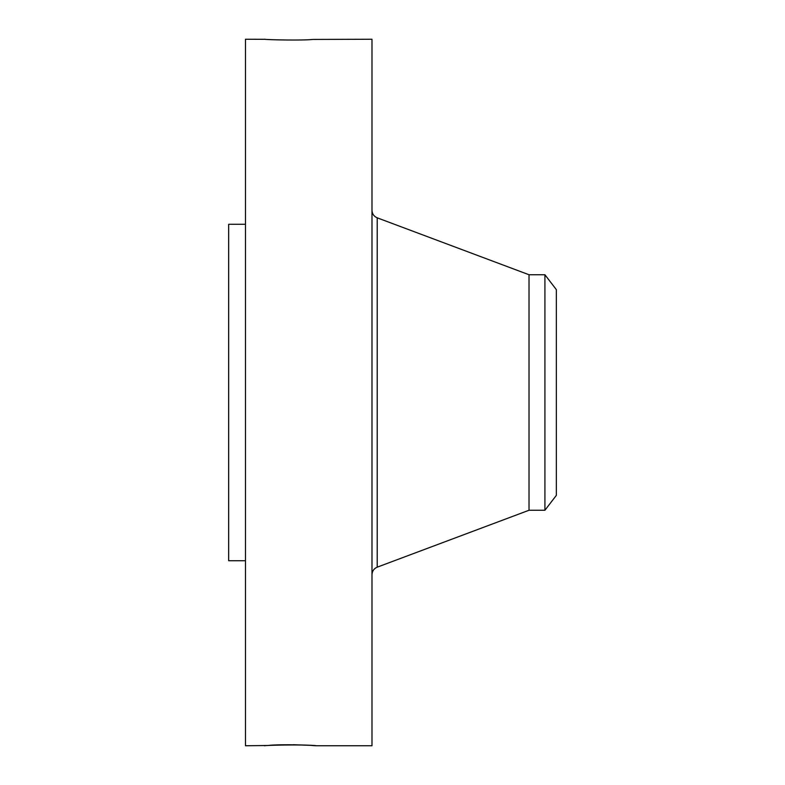 <?xml version="1.0" encoding="UTF-8"?>
<svg xmlns="http://www.w3.org/2000/svg" width="785" height="785" viewBox="0 0 785 785"><rect width="100%" height="100%" fill="white"/><g stroke="black" fill="none" stroke-linecap="round" stroke-linejoin="round"><path stroke-width="1.18" d="M264.319 39.309L245.479 39.25L245.479 745.75L267.97 745.505C279.47 743.886 319.623 745.367 315.737 745.75L371.982 745.75L371.982 39.25L312.94 39.436C302.932 40.584 267.253 39.819 264.388 39.26L265.212 39.299M315.737 745.75L312.94 745.564C302.932 744.415 267.253 745.181 264.388 745.74M314.844 745.652L315.334 745.721M293.335 744.71L311.694 745.407M245.479 560.716L228.661 560.716L228.661 224.284L245.479 224.284M529.021 274.75L544.918 274.75L544.918 510.25L529.021 510.25L529.021 274.75L377.222 217.837C373.905 216.405 372.159 213.883 371.982 210.282M544.918 274.75L556.339 289.636L556.339 495.364L544.918 510.25M529.021 510.25L377.222 567.163L377.222 217.837M377.222 567.163C373.905 568.595 372.159 571.117 371.982 574.718"/></g></svg>
